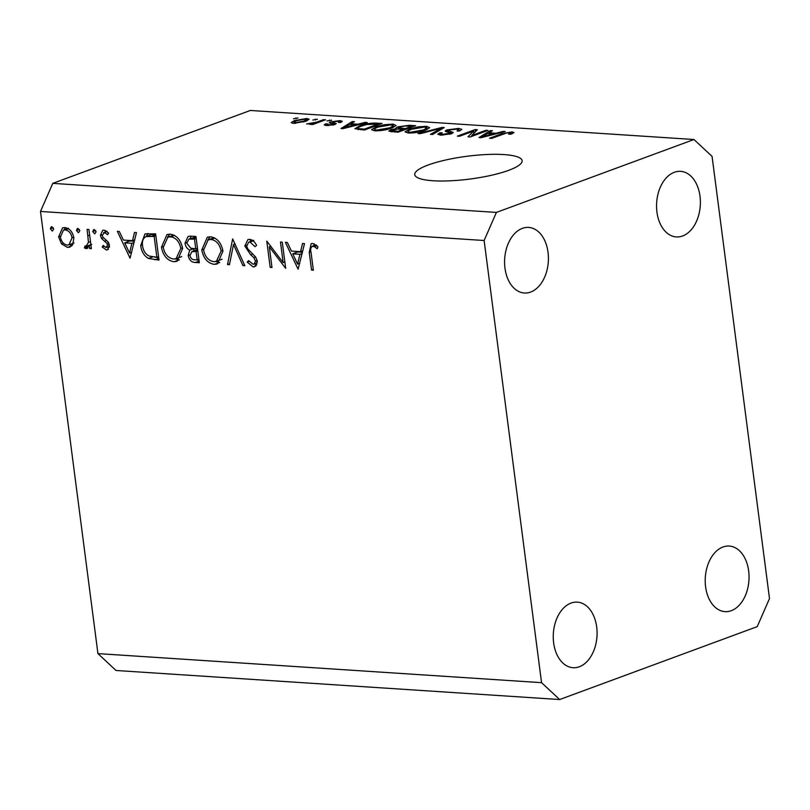 <?xml version="1.0" encoding="UTF-8"?>
<svg xmlns="http://www.w3.org/2000/svg" width="810" height="810" viewBox="0 0 810 810"><rect width="100%" height="100%" fill="white"/><g stroke="black" fill="none" stroke-linecap="round" stroke-linejoin="round"><path stroke-width="1.21" d="M432.975 180.751A54.128 11.482 -7.4 0 0 491.235 175.314A54.128 11.482 -7.4 0 0 522.116 160.694A54.128 11.482 -7.4 0 0 503.891 154.578A54.128 11.482 -7.4 0 0 445.632 160.015A54.128 11.482 -7.4 0 0 414.75 174.636A54.128 11.482 -7.4 0 0 432.975 180.751M571.03 603.075A32.866 21.86 93.7 0 0 553.271 638.209A32.866 21.86 93.7 0 0 573.024 667.713A32.866 21.86 93.7 0 0 579.302 666.772A32.866 21.86 93.7 0 0 597.061 631.628A32.866 21.86 93.7 0 0 577.317 602.124A32.866 21.86 93.7 0 0 571.03 603.075M522.369 228.359A32.866 21.86 93.7 0 0 504.6 263.503A32.866 21.86 93.7 0 0 524.353 293.007A32.866 21.86 93.7 0 0 530.641 292.066A32.866 21.86 93.7 0 0 548.4 256.922A32.866 21.86 93.7 0 0 528.646 227.418A32.866 21.86 93.7 0 0 522.369 228.359M674.325 172.287A32.866 21.86 93.7 0 0 656.566 207.421A32.866 21.86 93.7 0 0 676.32 236.925A32.866 21.86 93.7 0 0 682.597 235.983A32.866 21.86 93.7 0 0 700.366 200.84A32.866 21.86 93.7 0 0 680.613 171.335A32.866 21.86 93.7 0 0 674.325 172.287M722.996 546.993A32.866 21.86 93.7 0 0 705.226 582.137A32.866 21.86 93.7 0 0 724.98 611.641A32.866 21.86 93.7 0 0 731.268 610.699A32.866 21.86 93.7 0 0 749.027 575.556A32.866 21.86 93.7 0 0 729.273 546.051A32.866 21.86 93.7 0 0 722.996 546.993M283.146 262.622L280.473 242.028L282.285 242.149L285.687 268.373L269.305 246.837L271.988 267.482L270.175 267.361L266.774 241.127L283.146 262.622L284.867 261.994M244.853 246.068L247.89 239.588L249.693 239.345C252.609 239.841 254.897 241.886 256.567 245.481L255.039 246.696L250.047 242.038L248.68 242.22L246.675 246.22L247.728 248.842L255.677 257.053L257.317 261.114L254.715 266.713L253.145 266.915L247.202 262.116L248.629 260.617L253.003 264.232L254.056 264.111L255.525 261.103L253.753 257.631L250.705 254.846L244.853 246.068L246.635 245.41M232.652 238.899L244.843 265.7L242.909 265.579L233.503 244.468L229.463 264.698L227.519 264.566L232.652 238.899M210.549 236.783C217.12 237.927 221.251 242.716 222.963 251.151L217.384 263.949L214.296 264.364C207.644 263.26 203.472 258.441 201.781 249.885L207.319 237.198L210.549 236.783M170.221 234.141C176.782 235.285 180.924 240.074 182.635 248.508L177.056 261.306L173.968 261.731C167.316 260.617 163.144 255.798 161.453 247.242L166.992 234.556L170.221 234.141M136.475 232.602L130.056 258.188L117.349 231.346L119.313 231.478L123.383 240.074L132.526 240.671L134.5 232.47L136.475 232.602M51.769 226.719L53.733 229.007L52.336 231.083L50.372 228.795L51.273 226.78M97.929 653.609L40.5 211.451L52.771 183.364L250.331 110.464L693.957 139.512L712.071 156.391L769.5 598.549L757.228 626.636L559.669 699.536L116.043 670.488L97.929 653.609L541.556 682.668L484.127 240.509L40.5 211.451M73.862 237.948L72.718 244.61L69.913 247.101L67.524 247.415L61.509 243.891L58.603 236.945L62.532 227.883L64.942 227.58C69.67 228.379 72.637 231.842 73.862 237.948M77.871 228.43L79.846 230.718L78.448 232.794L76.484 230.506L77.385 228.491M86.073 246.301L88.462 242.362L87.095 229.362L88.908 229.483L91.398 248.65L89.586 248.528L89.222 245.713L86.032 248.629L84.372 247.87L85.101 245.896L86.66 246.22L91.722 244.347M86.994 248.498L87.885 247.951M94.162 229.493L96.127 231.792L94.73 233.867L92.765 231.569L93.666 229.554M106.029 247.607L107.608 245.157L106.879 243.385L101.513 238.403L100.44 235.396L102.678 230.313L104.044 230.141L108.591 233.007L107.619 234.708L104.439 232.5L102.242 235.416L102.971 237.279L108.348 242.18L109.401 245.177L107.517 249.804L106.333 249.966L102.202 246.989L103.214 245.42L106.029 247.607L109.461 246.473M107.183 231.488L103.609 232.602L107.011 231.346M140.717 245.552L144.97 233.908L155.611 233.847L159.013 260.081L148.422 258.451C144.018 255.788 141.456 251.485 140.717 245.552L142.449 244.914M190.482 236.135L195.939 236.49L199.341 262.724L195.412 262.46C191.707 262.511 189.287 260.212 188.163 255.545L189.763 250.118C187.15 248.862 185.561 246.544 185.014 243.162L188.092 236.429L190.482 236.135M304.519 243.607L298.1 269.193L285.383 242.352L287.358 242.484L291.428 251.08L300.571 251.677L302.545 243.476L304.519 243.607M316.143 244.995L313.004 246.159C310.787 246.959 310.149 249.156 311.091 252.74L313.359 270.186L311.546 270.074L309.248 252.356L311.182 243.668L312.751 243.476L318.006 246.817L317.206 248.771L314.371 246.625L312.245 246.26L315.991 244.883M471.734 135.493L485.838 130.288L487.934 130.42L470.205 136.971L467.977 136.819L473.607 131.048L459.472 136.262L457.377 136.131L475.106 129.58L477.343 129.732L471.734 135.493L471.845 136.363M446.006 131.665C444.791 131.22 445.166 130.633 447.13 129.894L458.642 128.405L461.902 129.367L459.402 131.058L457.073 131.007L458.713 129.863L456.384 129.154L449.277 130.015L448.234 130.714L453.306 132.506L451.524 133.731L440.822 135.138L437.764 134.247L439.921 132.779L442.25 132.83L440.812 133.822L442.827 134.369L450.613 132.87L445.287 131.129M418.011 133.549L442.088 127.423L444.255 127.565L432.56 134.5L430.404 134.359L441.217 128.263L420.188 133.69L418.011 133.549M426.495 126.299L429.654 127.717L425.625 130.096C420.592 132.05 414.811 133.032 408.291 133.012L405.03 131.909L409.435 129.124L417.849 126.907L426.495 126.299L426.667 127.605M392.971 124.102L396.141 125.52L392.101 127.899C387.069 129.863 381.297 130.835 374.767 130.815L371.507 129.711L375.911 126.927L384.335 124.72L392.971 124.102L393.144 125.418M357.969 124.213L365.026 122.371L367.214 122.512L343.035 128.638L341 128.506L352.279 121.54L354.456 121.682L350.922 123.748L357.969 124.213L358.05 124.831M293.443 118.786L298.07 117.987L293.443 118.786M484.127 240.509L496.408 212.412L52.771 183.364M496.408 212.412L693.957 139.512M294.374 120.609L306.818 118.462L309.147 119.252L305.765 121.297L293.463 123.393L291.134 122.593L294.374 120.609L294.506 121.621M312.822 120.052L317.449 119.262L312.822 120.052M316.791 122.118L323.474 119.657L325.569 119.789L312.68 124.548L310.584 124.406L312.64 123.647L306.585 123.95L316.791 122.118L316.902 122.988M326.967 120.984L331.594 120.184L326.967 120.984M327.888 123.94L328.425 124.882L332.626 124.467L333.031 124.031L329.225 122.836L330.804 121.844L339.927 120.629L342.306 121.308L340.777 122.482L338.448 122.431L339.42 121.723L337.932 121.297L333.224 121.864L332.525 122.32L336.272 123.606L334.975 124.507L326.653 125.56L324.202 124.872L325.559 123.889L327.888 123.94L327.108 124.527L327.24 125.591M332.707 125.145L333.031 124.031M359.559 125.914C364.449 123.95 369.988 123.019 376.194 123.11L382.138 123.495L364.409 130.035L354.901 128.709L359.559 125.914L359.68 126.846M396.637 129.094L396.566 128.588C395.553 128.122 396.08 127.534 398.145 126.805L409.455 125.287L415.662 125.692L397.933 132.232L388.8 131.088L390.602 129.813L396.566 128.588L396.009 128.172M495.983 133.255L503.04 131.412L505.217 131.554L481.049 137.68L479.014 137.538L490.293 130.582L492.47 130.724L488.936 132.789L495.983 133.255L496.064 133.873M512.102 131.909L513.996 132.577L510.928 134.227L508.599 134.177C510.776 133.488 511.221 132.982 509.935 132.668L506.503 133.022L491.68 138.368L489.584 138.237L501.623 133.792L512.102 131.909L512.335 133.67M511.009 134.197L510.847 132.951L509.935 132.668M559.669 699.536L541.556 682.668M296.085 118.716L295.974 117.855M307.111 120.761L306.818 118.462M295.356 122.715L303.669 121.156L306.291 119.627L304.914 119.141L296.592 120.7L293.979 122.229L295.447 123.414M303.77 121.966L303.669 121.156M315.465 119.991L315.353 119.121M323.585 120.518L323.474 119.657M312.751 124.517L312.64 123.647M309.339 124.274L309.217 123.322M310.483 124.102L310.402 123.495M313.916 124.092L313.784 123.069M329.609 120.913L329.498 120.042M340.159 122.472L339.927 120.629M332.738 123.92L332.525 122.32M325.762 125.479L325.559 123.889M328.516 125.601L328.425 124.882M331.027 123.515L330.804 121.844M365.118 123.049L365.026 122.371M352.451 122.857L352.279 121.54M351.044 124.659L350.922 123.748M348.158 126.714L355.215 124.932L349.545 124.558L343.865 127.889L348.158 126.714L348.239 127.322M355.296 125.54L355.215 124.932M343.926 128.415L343.865 127.889M376.306 124.011L376.194 123.11M364.389 129.134L377.966 124.122L366.758 124.507L361.625 126.056C358.668 127.028 357.575 127.869 358.344 128.588L364.389 129.134L364.5 130.005M378.078 124.993L377.966 124.122M360.966 129.813L360.845 128.901M358.486 129.651L357.909 128.213L358.091 129.62M376.032 127.889L375.911 126.927M384.416 125.337L384.335 124.72M376.933 130.866L376.832 130.046L390.035 127.747L393.306 125.712L390.916 124.872L377.946 127.089L374.817 128.628L374.645 130.805M390.136 128.577L390.035 127.747M374.817 128.628C373.947 129.377 374.615 129.853 376.832 130.046M390.855 131.757L390.602 129.813M398.439 129.073L398.145 126.805M397.902 131.331L403.198 129.377L397.275 129.063L391.797 130.612L397.902 131.331L398.024 132.202M403.319 130.248L403.198 129.377M405.273 128.608L411.49 126.32L405.081 125.995L400.251 126.937L398.915 127.818L405.273 128.608L405.385 129.478M411.601 127.19L411.49 126.32M409.556 130.086L409.435 129.124M417.93 127.534L417.849 126.907M410.457 133.063L410.346 132.243L423.559 129.944L426.829 127.899L424.44 127.069L411.47 129.286L408.341 130.815L408.169 133.002M423.66 130.764L423.559 129.944M408.341 130.815C407.47 131.574 408.139 132.05 410.346 132.243M442.26 128.749L442.088 127.423M441.349 129.286L441.217 128.263M458.986 131.048L458.642 128.405M440.225 135.098L439.921 132.779M442.928 135.189L442.827 134.369M449.57 134.328L449.479 133.579M450.765 133.994L450.613 132.87M447.403 132L447.13 129.894M485.959 131.159L485.838 130.288M473.89 133.275L473.607 131.048M475.389 131.746L475.106 129.58M503.132 132.091L503.04 131.412M490.465 131.898L490.293 130.582M489.058 133.701L488.936 132.789M486.172 135.756L493.229 133.974L487.559 133.599L481.879 136.93L486.172 135.756L486.243 136.363M493.3 134.571L493.229 133.974M481.94 137.447L481.879 136.93M501.734 134.662L501.623 133.792M53.258 227.731L50.372 228.795M71.796 245.835L67.524 247.415M72.1 245.501L69.518 244.63M63.413 243.192L61.509 243.891M60.345 236.307L58.603 236.945M64.122 229.929L65.387 227.63M60.416 237.046C61.347 241.694 63.615 244.367 67.22 245.065L68.961 244.833L72.049 237.816C71.118 233.179 68.85 230.546 65.256 229.929L63.423 230.182L60.416 237.046M68.475 228.744L65.256 229.929M73.74 237.188L72.049 237.816M79.37 229.432L76.484 230.506M91.297 247.9L89.586 248.528M90.933 245.076L89.222 245.713M89.049 246.149L84.372 247.87M89.596 245.572L89.788 245.065M90.487 241.613L88.462 242.362M95.651 230.506L92.765 231.569M108.439 249.186L106.333 249.966M109.38 247.252L108.753 246.736M103.963 246.331L102.202 246.989M109.289 244.529L107.608 245.157M108.651 242.727L106.879 243.385M106.778 240.428L104.52 241.269M103.356 237.725L101.513 238.403M102.212 234.738L100.44 235.396M105.462 231.923L105.766 230.587M128.132 241.552L127.565 240.347M134.733 239.861L132.526 240.671M134.389 241.258L129.752 240.955L124.689 242.828L129.549 253.084L131.898 243.304L124.689 242.828M131.746 252.264L129.549 253.084M134.095 242.484L131.898 243.304M158.719 257.833L154.912 257.145M152.624 256.902L148.422 258.451M146.256 236.52L148.007 233.401M155.672 234.333L151.217 234.687L146.154 236.56C143.137 238.029 141.922 241.066 142.53 245.673C143.198 250.634 145.395 254.087 149.141 256.041L156.856 257.276L154.143 236.419L146.154 236.56M158.568 256.638L156.856 257.276M155.854 235.791L154.143 236.419M179.415 259.868L173.968 261.731M179.03 259.858L175.335 258.906M163.174 246.605L161.453 247.242M167.437 237.381L169.725 234.131M173.846 235.082L167.812 237.229L163.256 247.374C164.703 254.239 168.126 258.127 173.532 259.028L176.074 258.694L180.822 248.397C179.385 241.572 175.993 237.715 170.647 236.834L167.812 237.229M176.074 258.694L181.723 256.578M174.494 235.416L170.647 236.834M182.523 247.779L180.822 248.397M199.047 260.425L197.255 259.889M189.915 254.897L188.163 255.545M193.246 251.14L194.339 248.721M193.681 248.67L189.763 250.118M186.776 242.504L185.014 243.162M190.097 238.666L191.099 236.176M196 236.986L188.831 239.132L186.827 243.273L190.735 248.184L195.747 248.812L194.481 239.061L188.831 239.132M197.64 249.612L191.869 251.647L189.965 255.616C190.765 258.491 192.355 259.868 194.724 259.757L197.184 259.909L196.091 251.505L191.869 251.647M198.895 259.281L197.184 259.909M197.741 250.371L194.876 251.424M197.802 250.877L196.091 251.505M197.458 248.184L195.747 248.812M196.05 237.36L191.899 238.899M196.192 238.434L194.481 239.061M219.743 262.511L214.296 264.364M219.358 262.501L215.662 261.549M203.502 249.247L201.781 249.885M207.765 240.023L210.053 236.773M214.174 237.725L208.14 239.871L203.594 250.017C205.031 256.881 208.453 260.769 213.86 261.671L216.402 261.326L221.15 251.039C219.712 244.205 216.321 240.357 210.975 239.476L208.14 239.871M216.402 261.326L222.051 259.21M214.822 238.059L210.975 239.476M222.851 250.411L221.15 251.039M244.519 264.981L242.909 265.579M235.113 243.871L233.503 244.468M229.645 263.787L227.519 264.566M253.206 240.874L250.047 242.038M256.102 265.822L253.145 266.915M256.851 264.738L255.13 263.716M249.176 261.387L247.202 262.116M257.215 260.486L255.525 261.103M255.606 256.952L253.753 257.631M252.801 254.067L250.705 254.846M249.956 241.755L250.806 239.537M270.955 246.23L269.305 246.837M271.897 266.733L270.175 267.361M296.176 252.558L295.599 251.353M302.768 250.867L300.571 251.677M302.434 252.264L297.796 251.961L292.734 253.834L297.584 264.09L299.933 254.31L292.734 253.834M299.781 263.27L297.584 264.09M302.14 253.489L299.933 254.31M313.257 269.436L311.546 270.074M313.966 245.632L314.3 243.85M316.912 245.683L314.371 246.625M334.064 124.811L333.791 122.715M409.566 126.188L409.455 125.287M394.591 132.01L394.48 131.109M401.527 129.266L401.416 128.355M439.374 130.461L439.233 129.347M451.251 133.832L450.957 131.574M89.647 235.173L87.936 235.801M158.79 258.39L154.943 259.818M155.733 234.829L151.834 236.267M199.128 261.093L195.412 262.46M310.959 251.728L309.248 252.356M293.979 122.229L294.131 123.424M306.291 119.627L306.474 121.024M339.42 121.723L339.511 122.462M333.113 124.132L333.224 125.034M393.306 125.712L393.518 127.332M391.797 130.612L391.959 131.838M398.915 127.818L399.087 129.104M426.829 127.899L427.042 129.529M458.713 129.863L458.865 131.048M448.234 130.714L448.426 132.202M440.812 133.822L440.984 135.148M63.423 230.182L68.496 228.309M68.961 244.833L74.034 242.959M248.68 242.22L253.753 240.357M254.056 264.111L257.357 262.896"/></g></svg>
